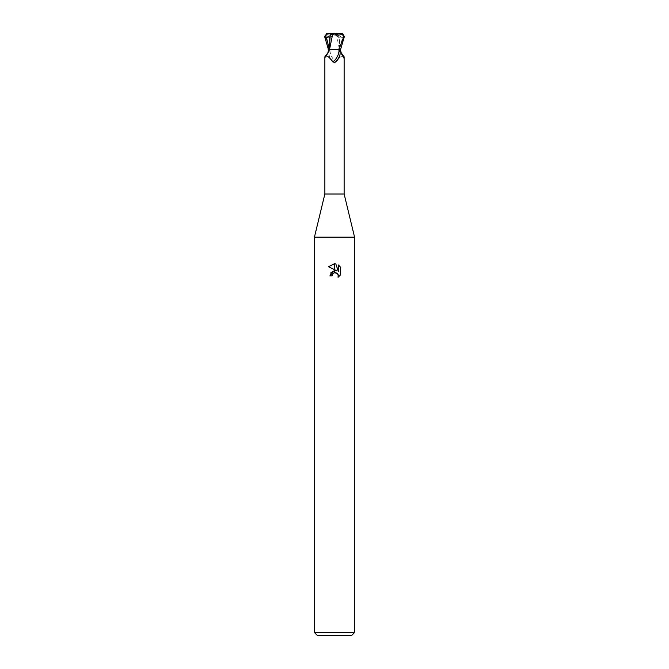 <?xml version="1.0" encoding="UTF-8"?>
<svg xmlns="http://www.w3.org/2000/svg" width="669" height="669" viewBox="0 0 669 669"><rect width="100%" height="100%" fill="white"/><g stroke="black" fill="none" stroke-linecap="round" stroke-linejoin="round"><path stroke-width="0.5" stroke-dasharray="3.35 2.51" d="M344.134 194.01L324.866 194.01M338.012 49.506L330.988 49.506L329.926 50.275C328.972 51.12 328.68 52.675 329.039 54.933A10.88 6.715 64.8 0 0 333.965 62.292L336.264 61.916C340.12 56.422 342.745 54.733 344.134 56.848M354.57 237.161L314.43 237.161L354.57 237.161M351.56 635.55L317.441 635.55M354.57 632.539L314.43 632.539M340.462 275.001L340.462 267.082M328.538 266.722L337.059 270.92M330.929 272.693L329.884 275.887L331.991 275.887M335.671 272.693L336.591 272.977M338.397 264.999L338.397 271.413L335.796 263.921M329.223 45.024L329.215 49.506L330.386 49.506L329.424 49.506A10.921 6.74 -64.8 0 1 324.866 56.848L325.368 57.902L327.852 52.818M330.988 49.506L328.696 49.506M339.576 49.506A10.921 6.74 64.8 0 0 341.366 53.47M329.926 50.275A10.361 6.397 64.8 0 0 336.264 61.916M329.039 54.933C329.775 57.969 331.423 60.419 333.965 62.292L334.5 62.577M336.474 34.596C332.535 35.323 328.964 35.181 325.753 34.178M342.645 33.667L343.297 37.982L334.5 33.45L336.256 33.45L327.609 33.45L325.134 36.461L330.126 49.506L339.476 49.506L336.432 34.604M343.297 37.982L342.553 37.681C340.538 36.828 339.442 36.828 339.275 37.69L339.518 49.506L340.814 49.506M338.723 34.035L336.365 34.612M338.656 49.506L338.874 48.477C339.643 43.084 339.777 39.488 339.283 37.69L338.69 37.807L338.665 34.06L336.256 33.45M341.483 53.788A15.078 9.299 64.8 0 1 339.492 49.506L342.553 37.673M329.382 49.506L329.215 48.77M333.287 49.506L329.524 49.506A15.078 9.299 -64.8 0 1 327.517 53.788M341.524 33.45L332.744 33.45L334.5 33.45L330.31 37.807M330.126 49.506L328.429 49.506M330.327 35.599L334.5 33.45L338.69 37.807M325.134 36.461L324.607 36.461M330.386 49.506L325.368 57.902M338.614 49.506L343.632 57.902M339.735 49.506L341.148 52.818M339.777 45.024L339.785 49.506M329.717 37.69C329.223 39.488 329.357 43.084 330.126 48.477L330.344 49.506"/><path stroke-width="1" d="M334.5 194.01L344.134 194.01L354.57 237.161L354.57 632.539L314.43 632.539L314.43 237.161L354.57 237.161L314.43 237.161L324.866 194.01L334.5 194.01M341.148 52.818L344.134 56.84L343.632 57.902L341.483 53.788L340.304 49.506M339.074 50.275A10.361 6.397 -64.8 0 1 332.736 61.916C328.88 56.422 326.255 54.733 324.866 56.848L325.159 56.163C329.6 51.204 328.153 51.689 329.265 49.506L338.012 49.506L339.074 50.275C340.028 51.12 340.32 52.675 339.961 54.933C339.225 57.969 337.577 60.419 335.035 62.292L334.5 62.577M314.43 632.539L317.441 635.55L351.56 635.55L354.57 632.539M337.059 270.92L334.642 269.732L334.642 263.787L335.796 263.921L338.397 271.413L338.397 264.999L340.462 267.09L340.462 275.001L338.062 277.301L338.405 275.862L337.469 273.596L334.642 272.709L334.642 270.594L337.059 270.92L334.642 270.594M331.991 275.887L329.884 275.887L334.358 270.627L334.358 272.768L332.334 274.432L331.991 275.887L332.209 274.708M336.591 272.977L338.163 274.641L338.062 277.301L340.462 275.001M334.358 263.778L334.358 269.59L328.538 266.722L334.358 263.778L328.538 266.722M334.5 270.611L330.929 272.693M332.334 274.432L334.349 272.776M334.5 272.735L335.671 272.693M340.462 267.09L338.397 264.999M335.796 263.921L334.642 263.787M327.852 52.818L328.696 49.506L329.215 49.506L330.335 34.06L332.744 33.45L341.391 33.45L343.866 36.461L338.874 49.506L333.287 49.506M339.961 54.933A10.88 6.715 -64.8 0 1 335.035 62.292L332.736 61.916M341.366 53.47A10.921 6.74 64.8 0 0 344.134 56.848M338.874 49.506L340.571 49.506L344.393 36.461L342.093 33.509M332.568 34.604L329.524 49.506M330.277 34.035L332.71 34.621M332.46 34.587C336.415 35.323 340.011 35.189 343.247 34.178M332.744 33.45L326.355 33.667L325.703 37.982L326.447 37.681C328.462 36.828 329.558 36.828 329.725 37.69M328.429 49.506L324.607 36.461L326.907 33.509M329.483 49.506L328.186 49.506M342.645 33.667L341.391 33.45M325.703 37.982L330.327 35.599M326.447 37.673L329.215 48.77M343.866 36.461L344.393 36.461M344.134 56.84L344.134 194.01M324.866 56.84L324.866 194.01"/></g></svg>

